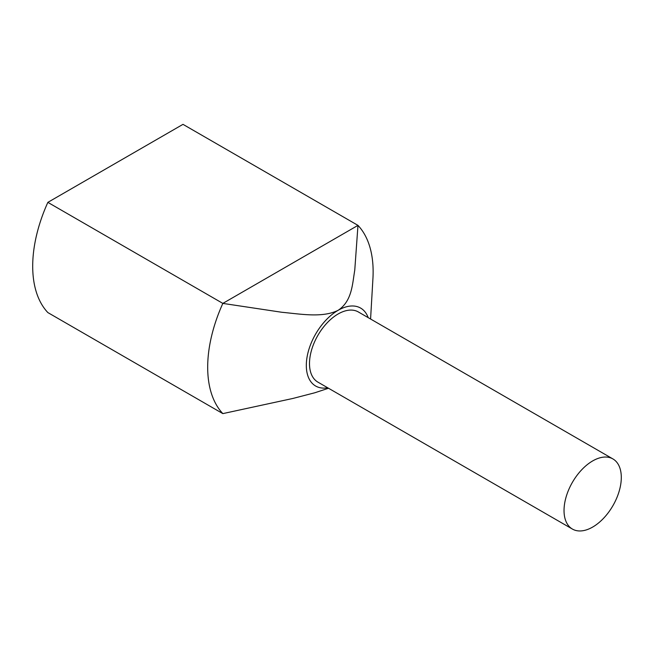 <?xml version="1.0" encoding="UTF-8"?>
<svg xmlns="http://www.w3.org/2000/svg" width="654" height="654" viewBox="0 0 654 654"><rect width="100%" height="100%" fill="white"/><g stroke="black" fill="none" stroke-linecap="round" stroke-linejoin="round"><path stroke-width="0.98" d="M370.581 319.021L372.935 278.441A116.984 67.542 120 0 0 373.132 271.737A116.984 67.542 120 0 0 357.975 225.377L182.989 124.35L47.856 202.364L222.842 303.399L281.8 312.269C300.897 314.075 322.667 318.032 338.134 310.307A44.995 25.98 120 0 0 306.317 365.414A44.995 25.98 120 0 0 327.695 387.781M368.186 317.64A44.995 25.98 120 0 0 338.134 310.307C352.04 301.077 352.343 284.384 354.762 270.151L357.975 225.377L222.842 303.399A116.984 67.542 120 0 0 207.686 367.254A116.984 67.542 120 0 0 222.842 413.614L47.856 312.579A116.984 67.542 120 0 1 32.7 266.227A116.984 67.542 120 0 1 47.856 202.364M612.912 458.928L358.384 311.974A40.499 23.381 120 0 0 327.18 322.823A40.499 23.381 120 0 0 309.497 363.575A40.499 23.381 120 0 0 317.885 382.116L572.422 529.07A40.499 23.381 120 0 0 603.626 518.221A40.499 23.381 120 0 0 621.3 477.469A40.499 23.381 120 0 0 612.912 458.928A40.499 23.381 120 0 0 581.708 469.776A40.499 23.381 120 0 0 564.034 510.529A40.499 23.381 120 0 0 572.422 529.07M328.521 388.255L314.852 392.76L292.845 398.466L222.842 413.614"/></g></svg>
